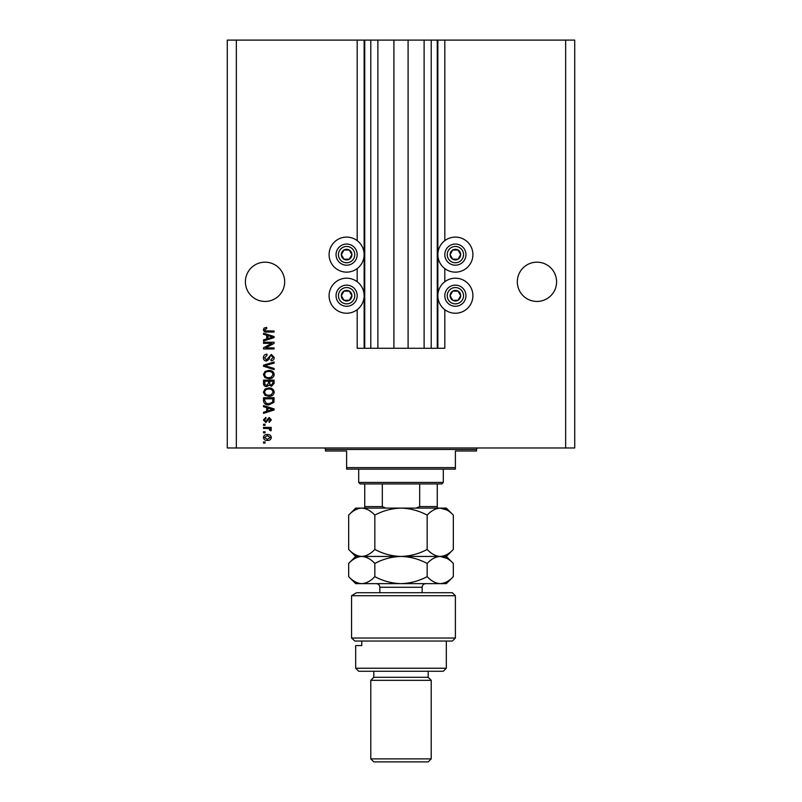 <?xml version="1.0" encoding="UTF-8"?>
<svg xmlns="http://www.w3.org/2000/svg" width="802" height="802" viewBox="0 0 802 802"><rect width="100%" height="100%" fill="white"/><g stroke="black" fill="none" stroke-linecap="round" stroke-linejoin="round"><path stroke-width="1.2" d="M377.882 40.1L377.882 348.279L393.902 348.279L393.902 40.1L357.191 40.1L357.191 240.64M357.191 268.59L357.191 281.733M357.191 309.682L357.191 348.279L364.74 348.279L364.74 40.1M370.785 40.1L370.785 348.279L364.74 348.279M377.882 348.279L370.785 348.279M393.902 348.279L408.098 348.279L408.098 40.1L393.902 40.1M431.215 40.1L431.215 348.279L437.26 348.279L437.26 40.1L424.118 40.1L424.118 348.279L408.098 348.279M424.118 40.1L408.098 40.1M431.215 348.279L424.118 348.279M437.26 40.1L437.862 40.1L437.862 348.279L437.26 348.279M444.809 309.682L444.809 348.279L437.862 348.279M565.661 40.1L565.661 447.977L574.723 447.977L574.723 40.1L444.809 40.1L444.809 240.64M444.809 268.59L444.809 281.733M444.809 40.1L437.862 40.1M556.598 281.813A19.639 19.639 0 0 0 536.959 262.174A19.639 19.639 0 0 0 517.32 281.813A19.639 19.639 0 0 0 536.959 301.442A19.639 19.639 0 0 0 556.598 281.813M284.68 281.813A19.639 19.639 0 0 0 265.041 262.174A19.639 19.639 0 0 0 245.402 281.813A19.639 19.639 0 0 0 265.041 301.442A19.639 19.639 0 0 0 284.68 281.813M472.909 254.615A17.524 17.524 0 0 0 455.386 237.091A17.524 17.524 0 0 0 437.862 254.615A17.524 17.524 0 0 0 455.386 272.139A17.524 17.524 0 0 0 472.909 254.615M437.862 295.707A17.524 17.524 0 0 1 455.386 278.184A17.524 17.524 0 0 1 472.909 295.707A17.524 17.524 0 0 1 455.386 313.231A17.524 17.524 0 0 1 437.862 295.707M364.138 254.615A17.524 17.524 0 0 1 346.614 272.139A17.524 17.524 0 0 1 329.091 254.615A17.524 17.524 0 0 1 346.614 237.091A17.524 17.524 0 0 1 364.138 254.615M329.091 295.707A17.524 17.524 0 0 0 346.614 313.231A17.524 17.524 0 0 0 364.138 295.707A17.524 17.524 0 0 0 346.614 278.184A17.524 17.524 0 0 0 329.091 295.707M271.948 343.336L263.527 343.336L263.527 342.233L274.104 342.233L274.104 343.406L265.673 347.868L274.104 347.868L274.104 348.96L263.527 348.96L263.527 347.787L271.948 343.336M266.475 361.05C264.48 360.85 263.447 359.747 263.387 357.722C263.527 355.497 264.72 354.314 266.966 354.183L267.096 355.286L264.63 357.812L266.434 359.948L271.347 354.454L274.244 357.522C274.144 359.537 273.091 360.619 271.086 360.78L270.946 359.677L273.001 357.562L271.317 355.557L270.244 355.898L269.001 359.416L266.475 361.05M274.104 369.612L263.527 366.273L263.527 365.141L274.104 361.983L274.104 363.105L264.76 365.652L274.104 368.469L274.104 369.612M263.387 374.574L265.051 371.456L268.68 370.384C271.818 370.263 273.672 371.657 274.244 374.584C273.693 377.451 271.878 378.845 268.8 378.765L265.011 377.692L263.387 374.574M263.387 392.158L265.051 389.04L268.68 387.967C271.818 387.837 273.672 389.241 274.244 392.158C273.693 395.025 271.878 396.429 268.8 396.348L265.011 395.266L263.387 392.158M266.685 407.616L263.527 406.694L263.527 405.541L274.104 408.92L274.104 409.992L263.527 413.371L263.527 412.228L266.685 411.306L266.685 407.616M265.041 443.035L263.527 443.035L263.527 441.942L265.041 441.942L265.041 443.035M565.661 447.977L227.277 447.977L227.277 40.1L236.339 40.1L236.339 447.977M357.191 40.1L236.339 40.1M267.457 440.428C265.161 440.569 263.808 439.586 263.387 437.471C263.798 435.396 265.121 434.413 267.377 434.524C269.632 434.403 270.956 435.386 271.357 437.471C270.966 439.536 269.662 440.519 267.457 440.428M265.041 432.88L263.527 432.88L263.527 431.777L265.041 431.777L265.041 432.88M267.517 428.479L263.527 428.479L263.527 427.386L271.216 427.386L271.216 428.479L269.993 428.479L271.357 429.782L270.946 430.814L269.843 430.403L269.091 428.679L267.517 428.479M265.041 425.321L263.527 425.321L263.527 424.228L265.041 424.228L265.041 425.321M265.873 422.574L263.387 419.977L265.863 417.361L266.003 418.454L264.49 420.047L265.683 421.481L269.161 417.491L271.357 419.927L269.161 422.433L269.021 421.341L270.254 419.967L269.322 418.594L265.873 422.574M268.87 404.86C265.743 405.05 263.958 403.707 263.527 400.84L263.527 397.722L274.104 397.722L273.913 402.383L268.87 404.86M266.635 386.594C264.58 386.504 263.547 385.441 263.527 383.396L263.527 380.138L274.104 380.138L274.104 383.416L271.447 386.323L269.231 385.14L266.635 386.594M266.685 335.236L263.527 334.314L263.527 333.171L274.104 336.549L274.104 337.622L263.527 341L263.527 339.858L266.685 338.935L266.685 335.236M263.387 329.682L264.139 328.028L266.685 327.406L266.825 328.499L264.63 329.732L265.422 330.825L274.104 330.975L274.104 332.068L266.926 332.068C264.931 332.289 263.748 331.487 263.387 329.682M270.254 437.451L267.377 435.626L264.49 437.501L267.377 439.326L270.254 437.451M270.996 408.97L267.928 407.977L267.928 410.945L273.001 409.461L270.996 408.97M272.87 398.815L264.76 398.815L264.76 400.699L266.304 403.336L268.891 403.757L272.66 402.173L272.87 398.815M273.001 392.168C272.55 389.932 271.096 388.9 268.66 389.07C266.384 389 265.041 390.023 264.63 392.148C265.071 394.333 266.475 395.366 268.84 395.246L271.226 394.784L273.001 392.168M272.87 381.241L269.713 381.241L269.813 384.258L271.266 385.221L272.87 383.035L272.87 381.241M268.469 381.241L264.76 381.241L264.901 384.479L266.625 385.491L268.469 383.266L268.469 381.241M273.001 374.594C272.55 372.349 271.096 371.316 268.66 371.486C266.384 371.416 265.041 372.449 264.63 374.564C265.071 376.76 266.475 377.792 268.84 377.672L271.226 377.211L273.001 374.594M270.996 336.589L267.928 335.597L267.928 338.574L273.001 337.081L270.996 336.589M351.196 257.262A5.283 5.283 0 0 0 343.968 250.034A5.283 5.283 0 0 0 343.968 259.196A5.283 5.283 0 0 0 351.196 257.262M350.584 256.901L351.908 254.615L349.261 250.034L343.968 250.034L341.331 254.615L343.968 259.196L349.261 259.196L350.584 256.901M337.462 249.332A10.576 10.576 0 0 1 351.908 245.462A10.576 10.576 0 0 1 355.777 259.898A10.576 10.576 0 0 1 341.331 263.778A10.576 10.576 0 0 1 337.462 249.332A10.576 10.576 0 0 0 341.331 263.778A10.576 10.576 0 0 0 355.777 259.898M351.908 254.615L349.261 250.034L343.968 250.034L341.331 254.615L343.968 259.196L349.261 259.196L351.908 254.615M459.967 257.262A5.283 5.283 0 0 0 452.739 250.034A5.283 5.283 0 0 0 452.739 259.196A5.283 5.283 0 0 0 459.967 257.262M459.345 256.901L460.669 254.615L458.032 250.034L452.739 250.034L450.092 254.615L452.739 259.196L458.032 259.196L459.345 256.901M446.223 249.332A10.576 10.576 0 0 1 460.669 245.462A10.576 10.576 0 0 1 464.538 259.898A10.576 10.576 0 0 1 450.092 263.778A10.576 10.576 0 0 1 446.223 249.332A10.576 10.576 0 0 0 450.092 263.778A10.576 10.576 0 0 0 464.538 259.898M460.669 254.615L458.032 250.034L452.739 250.034L450.092 254.615L452.739 259.196L458.032 259.196L460.669 254.615M459.967 298.354A5.283 5.283 0 0 0 452.739 291.126A5.283 5.283 0 0 0 452.739 300.289A5.283 5.283 0 0 0 459.967 298.354M459.345 297.993L460.669 295.707L458.032 291.126L452.739 291.126L450.092 295.707L452.739 300.289L458.032 300.289L459.345 297.993M446.223 290.414A10.576 10.576 0 0 1 460.669 286.545A10.576 10.576 0 0 1 464.538 300.991A10.576 10.576 0 0 1 450.092 304.86A10.576 10.576 0 0 1 446.223 290.414A10.576 10.576 0 0 0 450.092 304.86A10.576 10.576 0 0 0 464.538 300.991M458.032 300.289L460.669 295.707L458.032 291.126L452.739 291.126L450.092 295.707L452.739 300.289M351.196 298.354A5.283 5.283 0 0 0 343.968 291.126A5.283 5.283 0 0 0 343.968 300.289A5.283 5.283 0 0 0 351.196 298.354M350.584 297.993L351.908 295.707L349.261 291.126L343.968 291.126L341.331 295.707L343.968 300.289L349.261 300.289L350.584 297.993M337.462 290.414A10.576 10.576 0 0 1 351.908 286.545A10.576 10.576 0 0 1 355.777 300.991A10.576 10.576 0 0 1 341.331 304.86A10.576 10.576 0 0 1 337.462 290.414A10.576 10.576 0 0 0 341.331 304.86A10.576 10.576 0 0 0 355.777 300.991M349.261 300.289L351.908 295.707L349.261 291.126L343.968 291.126L341.331 295.707L343.968 300.289M323.958 447.977A1.514 1.514 0 0 1 325.462 449.491L325.462 451.005L346.614 451.005L346.614 467.616L455.386 467.616L455.386 451.005L476.538 451.005L476.538 449.491L325.462 449.491M478.042 447.977A1.514 1.514 0 0 0 476.538 449.491M455.386 467.616L455.386 469.13L346.614 469.13L346.614 467.616M443.295 482.423L441.792 483.937L360.208 483.937L358.705 482.423L443.295 482.423L443.295 469.13M358.705 482.423L358.705 469.13M437.26 508.107L437.26 506.593L437.26 508.107M437.26 483.937L437.26 506.593L419.687 506.593L416.108 508.107M419.687 483.937L419.687 506.593M382.313 483.937L382.313 506.593L385.892 508.107M364.74 483.937L364.74 508.107L364.74 506.593L382.313 506.593M452.358 592.708L455.386 595.726L351.557 595.726L356.519 592.708L452.358 592.708M446.323 668.236L443.295 671.264L358.705 671.264L355.677 668.236L446.323 668.236L446.323 641.049M428.188 677.299L373.812 677.299L370.785 680.327L431.215 680.327L428.188 677.299L428.188 671.264M431.215 758.882L428.188 761.9L373.812 761.9L370.785 758.882L431.215 758.882L431.215 680.327M370.785 758.882L370.785 680.327M373.812 677.299L373.812 671.264M361.752 641.049L361.752 645.58L355.677 645.58L361.752 645.58M355.677 668.236L355.677 645.58M354.905 641.049L351.557 638.021L455.386 638.021L452.358 641.049L354.905 641.049L351.557 638.021L351.557 595.726L356.519 592.708M427.165 515.115C431.235 510.734 435.596 508.398 440.248 508.107C444.839 508.378 449.2 510.714 453.33 515.115L453.33 549.44C449.26 553.821 444.899 556.157 440.248 556.448C435.656 556.177 431.296 553.841 427.165 549.44L427.165 515.115C418.915 510.714 410.193 508.378 401 508.107C391.707 508.398 382.985 510.734 374.835 515.115L374.835 549.44C370.724 553.831 366.364 556.167 361.752 556.448C357.131 556.167 352.77 553.831 348.669 549.44L348.669 515.115C352.78 510.724 357.141 508.388 361.752 508.107C366.374 508.388 370.735 510.724 374.835 515.115M427.165 549.44C419.015 553.821 410.293 556.157 401 556.448C391.807 556.177 383.085 553.841 374.835 549.44M446.955 510.052L440.248 508.107L355.677 508.107L348.669 515.115M453.33 549.44L446.323 556.448L440.248 556.448L443.867 555.876M446.955 558.392L440.248 556.448L355.677 556.448L348.669 549.44M453.33 515.115L446.323 508.107L440.248 508.107M440.248 556.448C444.839 556.718 449.2 559.054 453.33 563.455L453.33 576.628C449.26 581.009 444.899 583.345 440.248 583.645L355.677 583.645L348.669 576.628L348.669 563.455C352.78 559.064 357.141 556.728 361.752 556.448C366.374 556.728 370.735 559.064 374.835 563.455C382.985 559.074 391.707 556.738 401 556.448C410.193 556.718 418.915 559.054 427.165 563.455C431.235 559.074 435.596 556.738 440.248 556.448M453.33 576.628L446.323 583.645L440.248 583.645C435.656 583.375 431.296 581.039 427.165 576.628C419.015 581.009 410.293 583.345 401 583.645C391.807 583.375 383.085 581.039 374.835 576.628C370.724 581.029 366.364 583.365 361.752 583.645C357.131 583.355 352.77 581.019 348.669 576.628M374.835 576.628L374.835 563.455M427.165 576.628L427.165 563.455M364.138 40.1L364.138 348.279M353.682 258.695A8.16 8.16 0 0 0 350.695 247.547A8.16 8.16 0 0 0 339.547 250.535A8.16 8.16 0 0 0 342.534 261.683A8.16 8.16 0 0 0 353.682 258.695M462.453 258.695A8.16 8.16 0 0 0 459.466 247.547A8.16 8.16 0 0 0 448.318 250.535A8.16 8.16 0 0 0 451.305 261.683A8.16 8.16 0 0 0 462.453 258.695M462.453 299.788A8.16 8.16 0 0 0 459.466 288.64A8.16 8.16 0 0 0 448.318 291.627A8.16 8.16 0 0 0 451.305 302.775A8.16 8.16 0 0 0 462.453 299.788M353.682 299.788A8.16 8.16 0 0 0 350.695 288.64A8.16 8.16 0 0 0 339.547 291.627A8.16 8.16 0 0 0 342.534 302.775A8.16 8.16 0 0 0 353.682 299.788M422.153 592.708L422.153 587.264L379.847 587.264C379.637 585.059 378.424 583.856 376.228 583.645M455.386 638.021L455.386 595.726M446.323 556.448L453.33 563.455M355.677 556.448L348.669 563.455M379.847 592.708L379.847 587.264M422.153 587.264C422.363 585.059 423.576 583.856 425.772 583.645"/></g></svg>
